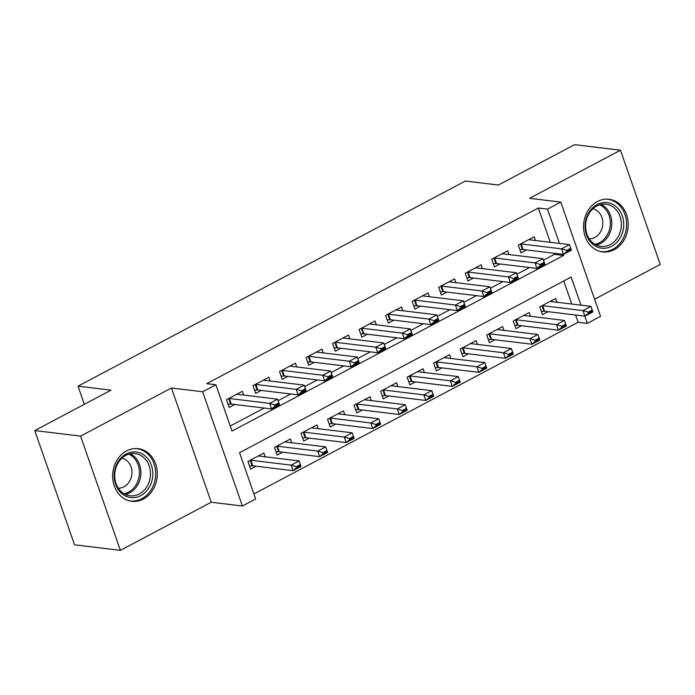 <?xml version="1.0" encoding="UTF-8"?>
<svg xmlns="http://www.w3.org/2000/svg" width="695" height="695" viewBox="0 0 695 695"><rect width="100%" height="100%" fill="white"/><g stroke="black" fill="none" stroke-linecap="round" stroke-linejoin="round"><path stroke-width="1.04" d="M143.352 499.053A26.514 22.257 96.9 0 0 157.131 470.68A26.514 22.257 96.9 0 0 138.157 448.649A26.514 22.257 96.9 0 0 126.586 450.89A26.514 22.257 96.9 0 0 112.807 479.255A26.514 22.257 96.9 0 0 131.781 501.295A26.514 22.257 96.9 0 0 143.352 499.053M614.258 249.67A26.514 22.257 96.9 0 0 628.037 221.297A26.514 22.257 96.9 0 0 609.063 199.265A26.514 22.257 96.9 0 0 597.483 201.507A26.514 22.257 96.9 0 0 583.704 229.88A26.514 22.257 96.9 0 0 602.678 251.911A26.514 22.257 96.9 0 0 614.258 249.67M580.951 305.157L571.16 277.053L239.54 452.68L255.673 498.993L242.407 506.012L202.627 391.772L215.884 384.752L232.017 431.065L563.636 255.439L563.263 254.379M211.237 502.233L171.457 387.992L80.585 436.113L34.75 430.561L74.53 544.793L120.374 550.353L211.237 502.233L242.407 506.012M594.59 299.215L660.25 264.439L620.47 150.207L529.607 198.327L560.778 202.106L600.558 316.347L587.292 323.366L584.773 316.129M253.918 493.954L578.127 322.254L587.292 323.366M80.585 436.113L120.374 550.353M34.75 430.561L111.026 390.164L78.022 386.159L465.355 181.039L498.358 185.035L574.626 144.647L620.47 150.207M243.693 395.055L242.373 391.268L226.457 399.703L229.142 407.418L234.71 404.473M270.216 381.008L268.904 377.22L252.98 385.647L255.673 393.37L261.242 390.416M296.748 366.96L295.427 363.172L279.512 371.599L282.205 379.322L287.773 376.369M323.279 352.904L321.959 349.125L306.043 357.551L308.728 365.275L314.305 362.321M349.811 338.856L348.49 335.068L332.575 343.504L335.259 351.218L340.828 348.273M376.342 324.808L375.022 321.02L359.107 329.456L361.791 337.171L367.36 334.226M402.865 310.761L401.554 306.973L385.629 315.4L388.323 323.123L393.891 320.169M429.397 296.704L428.077 292.925L412.161 301.352L414.846 309.075L420.423 306.121M455.929 282.656L454.608 278.877L438.693 287.304L441.377 295.019L446.946 292.074M482.46 268.609L481.14 264.821L465.224 273.257L467.909 280.971L473.477 278.026M508.983 254.561L507.671 250.773L491.747 259.2L494.44 266.923L500.009 263.97M557.016 302.256L555.705 298.476L539.78 306.903L542.474 314.627L548.042 311.673M530.494 316.312L529.173 312.524L513.257 320.951L515.942 328.674L521.511 325.72M503.962 330.36L502.641 326.572L486.726 335.007L489.41 342.722L494.979 339.777M477.43 344.407L476.11 340.62L460.194 349.055L462.887 356.77L468.456 353.825M450.899 358.455L449.587 354.676L433.663 363.103L436.356 370.826L441.924 367.872M424.376 372.511L423.055 368.724L407.14 377.15L409.824 384.874L415.393 381.92M397.844 386.559L396.524 382.771L380.608 391.207L383.293 398.921L388.861 395.976M371.312 400.607L369.992 396.819L354.076 405.255L356.761 412.969L362.338 410.024M344.781 414.654L343.469 410.875L327.545 419.302L330.238 427.017L335.807 424.072M318.249 428.711L316.937 424.923L301.013 433.35L303.706 441.073L309.275 438.119M291.726 442.758L290.406 438.971L274.49 447.398L277.175 455.121L282.743 452.167M578.127 322.254L575.599 315.017M571.785 304.054L563.749 280.98M265.195 456.806L263.874 453.018L247.959 461.454L250.643 469.168L256.212 466.223M550.284 242.303L538.338 208.013L206.719 383.64L215.884 384.752M230.262 426.026L264.213 408.043M278.156 400.659L290.736 393.995M304.688 386.611L317.267 379.948M331.22 372.563L343.799 365.9M357.751 358.507L370.331 351.844M384.274 344.459L396.862 337.796M410.806 330.412L423.385 323.748M437.337 316.364L449.917 309.701M463.869 302.316L476.449 295.653M490.392 288.26L502.98 281.597M516.924 274.212L529.503 267.549M543.455 260.165L554.471 254.327L554.097 253.267M535.515 240.505L534.194 236.726L518.279 245.153L520.972 252.876L526.541 249.922M78.022 386.159L84.338 404.299M171.457 387.992L202.627 391.772M538.338 208.013L547.512 209.126L560.778 202.106M559.449 243.415L547.512 209.126M554.471 254.327L563.636 255.439M528.73 239.619A3.397 0.93 -19.2 0 0 529.13 239.732L569.466 244.623L571.403 250.183L563.445 254.396L523.109 249.505A3.397 0.93 -19.2 0 0 522.423 249.505L519.869 249.722M567.007 251.321L570.986 249.21L570.664 248.28L566.686 250.391L567.007 251.321L563.445 254.396L561.508 248.845L521.172 243.945A3.397 0.93 -19.2 0 0 520.572 243.945M566.686 250.391L561.508 248.845L569.466 244.623L570.664 248.28M571.403 250.183L570.986 249.21M541.37 311.473L543.924 311.256A3.397 0.93 160.8 0 1 544.611 311.256L584.947 316.147L583.009 310.587L590.967 306.373L550.631 301.482A3.397 0.93 160.8 0 1 550.231 301.369M592.175 310.031L590.967 306.373L592.904 311.933L584.947 316.147L588.517 313.071L592.496 310.96L592.175 310.031L588.187 312.142L588.517 313.071M542.074 305.696A3.397 0.93 160.8 0 1 542.673 305.696L583.009 310.587L588.187 312.142M592.496 310.96L592.904 311.933M597.144 204.573A22.944 19.26 -83.1 0 1 622.312 215.928A22.944 19.26 -83.1 0 1 611.661 246.247A22.944 19.26 -83.1 0 1 586.493 234.893A22.944 19.26 -83.1 0 1 597.144 204.573M610.21 244.597A21.25 17.835 96.9 0 0 621.243 221.861A21.25 17.835 96.9 0 0 606.04 204.208A21.25 17.835 96.9 0 0 596.77 205.998A21.25 17.835 96.9 0 0 585.729 228.733A21.25 17.835 96.9 0 0 600.932 246.395A21.25 17.835 96.9 0 0 610.21 244.597M589.204 238.767A15.125 12.701 96.9 0 0 594.885 237.412A15.125 12.701 96.9 0 0 602.791 221.775A15.125 12.701 96.9 0 0 592.835 208.813M599.846 251.347A26.349 22.118 96.9 0 0 601.236 251.564A26.349 22.118 96.9 0 0 612.738 249.34A26.349 22.118 96.9 0 0 626.43 221.149A26.349 22.118 96.9 0 0 607.578 199.257A26.349 22.118 96.9 0 0 606.17 199.144M145.385 456.163A22.944 19.26 -83.1 0 1 148.739 488.099A22.944 19.26 -83.1 0 1 121.625 493.424A22.944 19.26 -83.1 0 1 118.263 461.489A22.944 19.26 -83.1 0 1 145.385 456.163M121.582 491.938A21.25 17.835 96.9 0 0 130.026 495.77A21.25 17.835 96.9 0 0 149.043 482.165A21.25 17.835 96.9 0 0 143.587 457.432A21.25 17.835 96.9 0 0 135.143 453.592A21.25 17.835 96.9 0 0 116.126 467.196A21.25 17.835 96.9 0 0 121.582 491.938M118.298 488.151A15.125 12.701 96.9 0 0 131.094 477.873A15.125 12.701 96.9 0 0 127.029 460.776A15.125 12.701 96.9 0 0 121.938 458.187M128.94 500.721A26.349 22.118 96.9 0 0 130.33 500.947A26.349 22.118 96.9 0 0 153.908 484.076A26.349 22.118 96.9 0 0 147.14 453.401A26.349 22.118 96.9 0 0 136.672 448.64A26.349 22.118 96.9 0 0 135.273 448.518M502.198 253.666A3.397 0.93 -19.2 0 0 502.598 253.788L542.934 258.679L544.871 264.23L536.914 268.444L496.578 263.553A3.397 0.93 -19.2 0 0 495.891 263.553L493.337 263.77M540.484 265.368L544.463 263.257L544.142 262.336L540.154 264.439L540.484 265.368L536.914 268.444L534.976 262.892L494.64 258.001A3.397 0.93 -19.2 0 0 494.041 257.993M540.154 264.439L534.976 262.892L542.934 258.679L544.142 262.336M544.871 264.23L544.463 263.257M475.667 267.723A3.397 0.93 -19.2 0 0 476.066 267.836L516.411 272.727L518.34 278.287L510.382 282.5L470.046 277.609A3.397 0.93 -19.2 0 0 469.368 277.609L466.814 277.818M513.952 279.416L517.931 277.314L517.61 276.384L513.631 278.495L513.952 279.416L510.382 282.5L508.445 276.94L468.109 272.049A3.397 0.93 -19.2 0 0 467.509 272.04M513.631 278.495L508.445 276.94L516.411 272.727L517.61 276.384M518.34 278.287L517.931 277.314M449.144 281.77A3.397 0.93 -19.2 0 0 449.543 281.883L489.879 286.774L491.817 292.334L483.85 296.548L443.514 291.657A3.397 0.93 -19.2 0 0 442.837 291.657L440.283 291.865M487.421 293.464L491.4 291.361L491.078 290.432L487.099 292.543L487.421 293.464L483.85 296.548L481.922 290.988L441.577 286.097A3.397 0.93 -19.2 0 0 440.978 286.088M487.099 292.543L481.922 290.988L489.879 286.774L491.078 290.432M491.817 292.334L491.4 291.361M422.612 295.818A3.397 0.93 -19.2 0 0 423.012 295.931L463.348 300.822L465.285 306.382L457.327 310.596L416.983 305.704A3.397 0.93 -19.2 0 0 416.305 305.704L413.751 305.922M460.889 307.52L464.868 305.409L464.547 304.48L460.568 306.591L460.889 307.52L457.327 310.596L455.39 305.036L415.054 300.144A3.397 0.93 -19.2 0 0 414.455 300.144M460.568 306.591L455.39 305.036L463.348 300.822L464.547 304.48M465.285 306.382L464.868 305.409M514.847 325.521L517.401 325.303A3.397 0.93 160.8 0 1 518.079 325.303L558.415 330.195L556.478 324.643L564.444 320.43L524.1 315.539A3.397 0.93 160.8 0 1 523.7 315.417M565.643 324.087L564.444 320.43L566.373 325.981L558.415 330.195L561.986 327.119L565.965 325.008L565.643 324.087L561.664 326.19L561.986 327.119M515.542 319.743A3.397 0.93 160.8 0 1 516.142 319.752L556.478 324.643L561.664 326.19M565.965 325.008L566.373 325.981M488.316 339.568L490.87 339.36A3.397 0.93 160.8 0 1 491.547 339.36L531.884 344.251L529.955 338.691L537.913 334.477L497.577 329.586A3.397 0.93 160.8 0 1 497.177 329.473M539.111 338.135L537.913 334.477L539.85 340.037L531.884 344.251L535.454 341.167L539.433 339.064L539.111 338.135L535.133 340.237L535.454 341.167M489.011 333.791A3.397 0.93 160.8 0 1 489.61 333.8L529.955 338.691L535.133 340.237M539.433 339.064L539.85 340.037M461.784 353.616L464.338 353.408A3.397 0.93 160.8 0 1 465.016 353.408L505.361 358.299L503.423 352.739L511.381 348.525L471.045 343.634A3.397 0.93 160.8 0 1 470.645 343.521M512.58 352.183L511.381 348.525L513.318 354.085L505.361 358.299L508.922 355.214L512.901 353.112L512.58 352.183L508.601 354.294L508.922 355.214M462.488 347.839A3.397 0.93 160.8 0 1 463.087 347.847L503.423 352.739L508.601 354.294M512.901 353.112L513.318 354.085M435.252 367.672L437.807 367.455A3.397 0.93 160.8 0 1 438.493 367.455L478.829 372.346L476.892 366.786L484.849 362.573L444.513 357.682A3.397 0.93 160.8 0 1 444.114 357.569M486.048 366.23L484.849 362.573L486.787 368.133L478.829 372.346L482.399 369.271L486.378 367.16L486.048 366.23L482.069 368.341L482.399 369.271M435.956 361.895A3.397 0.93 160.8 0 1 436.556 361.895L476.892 366.786L482.069 368.341M486.378 367.16L486.787 368.133M396.081 309.866A3.397 0.93 -19.2 0 0 396.48 309.979L436.816 314.878L438.754 320.43L430.796 324.643L390.46 319.752A3.397 0.93 -19.2 0 0 389.773 319.752L387.219 319.969M434.358 321.568L438.345 319.457L438.015 318.536L434.036 320.638L434.358 321.568L430.796 324.643L428.858 319.092L388.522 314.201A3.397 0.93 -19.2 0 0 387.923 314.192M434.036 320.638L428.858 319.092L436.816 314.878L438.015 318.536M438.754 320.43L438.345 319.457M408.73 381.72L411.284 381.503A3.397 0.93 160.8 0 1 411.961 381.503L452.297 386.394L450.36 380.843L458.318 376.62L417.982 371.729A3.397 0.93 160.8 0 1 417.582 371.616M459.525 380.287L458.318 376.62L460.255 382.181L452.297 386.394L455.868 383.319L459.847 381.208L459.525 380.287L455.546 382.389L455.868 383.319M409.424 375.943A3.397 0.93 160.8 0 1 410.024 375.952L450.36 380.843L455.546 382.389M459.847 381.208L460.255 382.181M369.549 323.922A3.397 0.93 -19.2 0 0 369.948 324.035L410.285 328.926L412.222 334.477L404.264 338.7L363.928 333.809A3.397 0.93 -19.2 0 0 363.25 333.8L360.696 334.017M407.835 335.615L411.814 333.504L411.492 332.584L407.513 334.686L407.835 335.615L404.264 338.7L402.327 333.14L361.991 328.248A3.397 0.93 -19.2 0 0 361.391 328.24M407.513 334.686L402.327 333.14L410.285 328.926L411.492 332.584M412.222 334.477L411.814 333.504M382.198 395.768L384.752 395.551A3.397 0.93 160.8 0 1 385.43 395.559L425.766 400.45L423.837 394.89L431.795 390.677L391.45 385.786A3.397 0.93 160.8 0 1 391.059 385.673M432.994 394.334L431.795 390.677L433.723 396.228L425.766 400.45L429.336 397.366L433.315 395.255L432.994 394.334L429.015 396.437L429.336 397.366M382.893 389.991A3.397 0.93 160.8 0 1 383.492 389.999L423.837 394.89L429.015 396.437M433.315 395.255L433.723 396.228M343.017 337.97A3.397 0.93 -19.2 0 0 343.417 338.083L383.762 342.974L385.69 348.534L377.733 352.747L337.396 347.856A3.397 0.93 -19.2 0 0 336.719 347.856L334.165 348.065M381.303 349.663L385.282 347.561L384.961 346.631L380.982 348.742L381.303 349.663L377.733 352.747L375.804 347.187L335.459 342.296A3.397 0.93 -19.2 0 0 334.86 342.288M380.982 348.742L375.804 347.187L383.762 342.974L384.961 346.631M385.69 348.534L385.282 347.561M355.666 409.815L358.22 409.607A3.397 0.93 160.8 0 1 358.898 409.607L399.243 414.498L397.305 408.938L405.263 404.725L364.927 399.834A3.397 0.93 160.8 0 1 364.528 399.721M406.462 408.382L405.263 404.725L407.201 410.285L399.243 414.498L402.805 411.414L406.784 409.312L406.462 408.382L402.483 410.493L402.805 411.414M356.361 404.038A3.397 0.93 160.8 0 1 356.969 404.047L397.305 408.938L402.483 410.493M406.784 409.312L407.201 410.285M316.494 352.017A3.397 0.93 -19.2 0 0 316.894 352.13L357.23 357.022L359.167 362.582L351.21 366.795L310.865 361.904A3.397 0.93 -19.2 0 0 310.187 361.904L307.633 362.121M354.771 363.72L358.75 361.608L358.429 360.679L354.45 362.79L354.771 363.72L351.21 366.795L349.272 361.235L308.936 356.344A3.397 0.93 -19.2 0 0 308.328 356.335M354.45 362.79L349.272 361.235L357.23 357.022L358.429 360.679M359.167 362.582L358.75 361.608M329.135 423.872L331.689 423.655A3.397 0.93 160.8 0 1 332.375 423.655L372.711 428.546L370.774 422.986L378.732 418.772L338.395 413.881A3.397 0.93 160.8 0 1 337.996 413.768M379.93 422.43L378.732 418.772L380.669 424.332L372.711 428.546L376.273 425.462L380.252 423.359L379.93 422.43L375.952 424.541L376.273 425.462M329.838 418.086A3.397 0.93 160.8 0 1 330.438 418.095L370.774 422.986L375.952 424.541M380.252 423.359L380.669 424.332M289.963 366.065A3.397 0.93 -19.2 0 0 290.362 366.178L330.698 371.069L332.636 376.629L324.678 380.843L284.342 375.952A3.397 0.93 -19.2 0 0 283.656 375.952L281.101 376.169M328.24 377.767L332.219 375.656L331.897 374.735L327.918 376.838L328.24 377.767L324.678 380.843L322.741 375.291L282.405 370.4A3.397 0.93 -19.2 0 0 281.805 370.392M327.918 376.838L322.741 375.291L330.698 371.069L331.897 374.735M332.636 376.629L332.219 375.656M263.431 380.122A3.397 0.93 -19.2 0 0 263.831 380.235L304.167 385.126L306.104 390.677L298.146 394.899L257.81 390.008A3.397 0.93 -19.2 0 0 257.124 389.999L254.57 390.216M301.717 391.815L305.696 389.704L305.374 388.783L301.387 390.885L301.717 391.815L298.146 394.899L296.209 389.339L255.873 384.448A3.397 0.93 -19.2 0 0 255.273 384.439M301.387 390.885L296.209 389.339L304.167 385.126L305.374 388.783M306.104 390.677L305.696 389.704M302.603 437.919L305.157 437.702A3.397 0.93 160.8 0 1 305.843 437.702L346.18 442.593L344.242 437.042L352.2 432.82L311.864 427.929A3.397 0.93 160.8 0 1 311.464 427.816M353.408 436.486L352.2 432.82L354.137 438.38L346.18 442.593L349.75 439.518L353.729 437.407L353.408 436.486L349.42 438.588L349.75 439.518M303.307 432.142A3.397 0.93 160.8 0 1 303.906 432.151L344.242 437.042L349.42 438.588M353.729 437.407L354.137 438.38M276.08 451.967L278.634 451.75A3.397 0.93 160.8 0 1 279.312 451.759L319.648 456.65L317.711 451.09L325.677 446.876L285.332 441.985A3.397 0.93 160.8 0 1 284.933 441.872M326.876 450.534L325.677 446.876L327.606 452.428L319.648 456.65L323.218 453.566L327.197 451.455L326.876 450.534L322.897 452.636L323.218 453.566M276.775 446.19A3.397 0.93 160.8 0 1 277.374 446.199L317.711 451.09L322.897 452.636M327.197 451.455L327.606 452.428M236.899 394.169A3.397 0.93 -19.2 0 0 237.299 394.282L277.644 399.173L279.572 404.733L271.615 408.947L231.279 404.056A3.397 0.93 -19.2 0 0 230.601 404.056L228.047 404.264M275.185 405.863L279.164 403.76L278.843 402.831L274.864 404.942L275.185 405.863L271.615 408.947L269.677 403.387L229.341 398.496A3.397 0.93 -19.2 0 0 228.742 398.487M274.864 404.942L269.677 403.387L277.644 399.173L278.843 402.831M279.572 404.733L279.164 403.76M249.548 466.015L252.103 465.806A3.397 0.93 160.8 0 1 252.78 465.806L293.116 470.697L291.188 465.137L299.145 460.924L258.809 456.033A3.397 0.93 160.8 0 1 258.41 455.92M300.344 464.581L299.145 460.924L301.083 466.484L293.116 470.697L296.687 467.613L300.666 465.511L300.344 464.581L296.365 466.693L296.687 467.613M250.243 460.238A3.397 0.93 160.8 0 1 250.843 460.246L291.188 465.137L296.365 466.693M300.666 465.511L301.083 466.484M520.503 243.98L522.423 249.505M521.172 243.945L523.109 249.505M544.611 311.256L542.673 305.696M543.924 311.256L542.004 305.731M601.175 204.408A21.25 17.835 -83.1 0 1 611.826 223.582A21.25 17.835 -83.1 0 1 600.654 243.441A21.25 17.835 -83.1 0 1 596.249 245.031M594.894 244.31A20.546 17.253 96.9 0 0 599.524 242.694A20.546 17.253 96.9 0 0 610.332 223.269A20.546 17.253 96.9 0 0 599.689 204.79M130.269 453.792A21.25 17.835 -83.1 0 1 134.031 456.268A21.25 17.835 -83.1 0 1 140.294 478.238A21.25 17.835 -83.1 0 1 125.343 494.414M123.988 493.685A20.546 17.253 96.9 0 0 138.765 478.186A20.546 17.253 96.9 0 0 132.762 456.728A20.546 17.253 96.9 0 0 128.784 454.174M493.971 258.027L495.891 263.553M494.64 258.001L496.578 263.553M467.44 272.075L469.368 277.609M468.109 272.049L470.046 277.609M440.908 286.132L442.837 291.657M441.577 286.097L443.514 291.657M414.385 300.179L416.305 305.704M415.054 300.144L416.983 305.704M518.079 325.303L516.142 319.752M517.401 325.303L515.473 319.778M491.547 339.36L489.61 333.8M490.87 339.36L488.941 333.826M465.016 353.408L463.087 347.847M464.338 353.408L462.418 347.882M438.493 367.455L436.556 361.895M437.807 367.455L435.887 361.93M387.853 314.227L389.773 319.752M388.522 314.201L390.46 319.752M411.961 381.503L410.024 375.952M411.284 381.503L409.355 375.978M361.322 328.275L363.25 333.8M361.991 328.248L363.928 333.809M385.43 395.559L383.492 389.999M384.752 395.551L382.823 390.025M334.79 342.322L336.719 347.856M335.459 342.296L337.396 347.856M358.898 409.607L356.969 404.047M358.22 409.607L356.292 404.073M308.259 356.379L310.187 361.904M308.936 356.344L310.865 361.904M332.375 423.655L330.438 418.095M331.689 423.655L329.769 418.129M281.736 370.426L283.656 375.952M282.405 370.4L284.342 375.952M255.204 384.474L257.124 389.999M255.873 384.448L257.81 390.008M305.843 437.702L303.906 432.151M305.157 437.702L303.237 432.177M279.312 451.759L277.374 446.199M278.634 451.75L276.706 446.225M228.672 398.522L230.601 404.056M229.341 398.496L231.279 404.056M252.78 465.806L250.843 460.246M252.103 465.806L250.174 460.272M601.236 251.564L600.202 251.442M607.578 199.257L606.544 199.135M136.672 448.64L135.638 448.51M130.33 500.947L129.296 500.826"/></g></svg>
